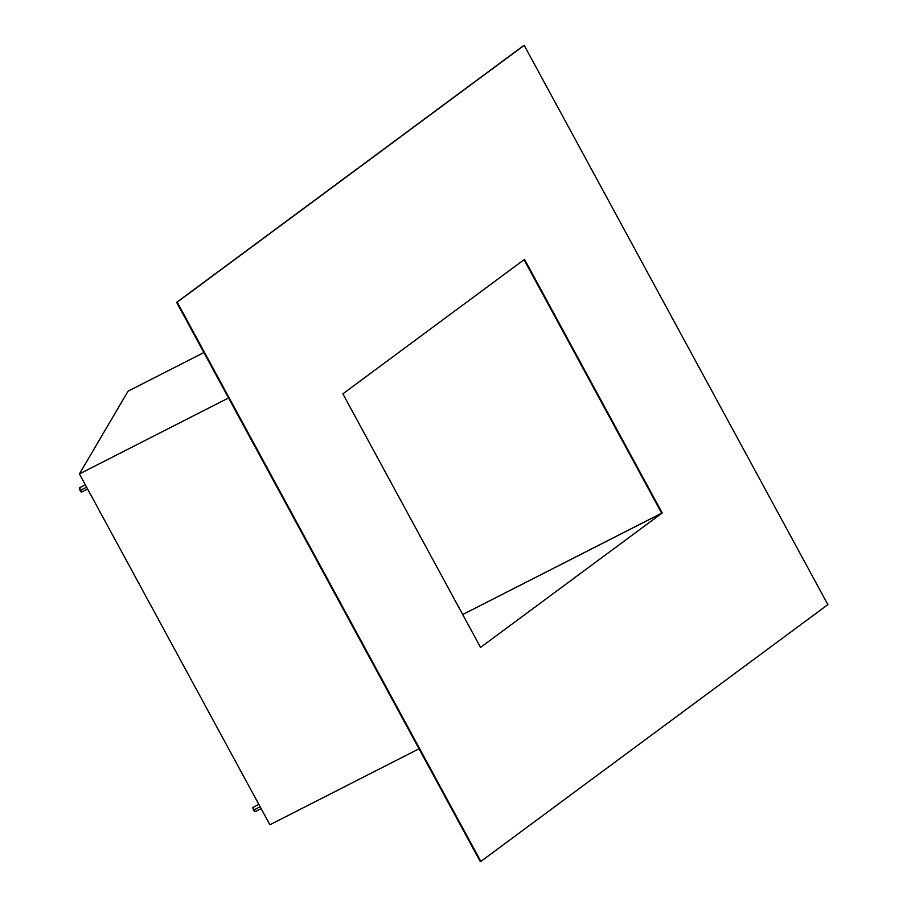 <?xml version="1.0" encoding="UTF-8"?>
<svg xmlns="http://www.w3.org/2000/svg" width="907" height="907" viewBox="0 0 907 907"><rect width="100%" height="100%" fill="white"/><g stroke="black" fill="none" stroke-linecap="round" stroke-linejoin="round"><path stroke-width="1.36" d="M258.846 804.396L252.736 807.513L253.541 810.132L260.139 806.765L253.541 810.132L254.912 811.776L261.137 808.602M81.358 492.206L79.249 487.921L80.02 490.551L86.619 487.195L80.02 490.551L81.392 492.195L87.616 489.02M269.912 824.769L79.419 473.93L128.057 391.178L203.882 352.551L128.057 391.178L79.419 473.93L228.541 397.958L79.419 473.93L269.912 824.769L419.034 748.797L269.912 824.769M480.54 647.405L662.212 512.954L462.695 614.538L661.657 513.169L524.042 259.731L661.657 513.169L662.212 512.954L480.54 647.405L342.857 393.831L524.529 259.368L342.857 393.831L480.54 647.405M523.645 45.577L176.65 302.382L480.302 861.65L480.857 861.423L480.302 861.65L176.65 302.382L524.201 45.35L827.864 604.618L480.857 861.423L177.205 302.156L176.65 302.382L523.645 45.577M480.857 861.423L827.864 604.618L524.201 45.35L177.205 302.156L480.857 861.423M524.529 259.368L662.212 512.954L524.529 259.368M79.374 487.943L80.145 488.816M81.006 490.404L81.46 491.798M254.878 811.776L252.77 807.502M252.894 807.525L253.654 808.386M254.527 809.985L254.98 811.38M85.337 484.814L79.226 487.932"/></g></svg>

